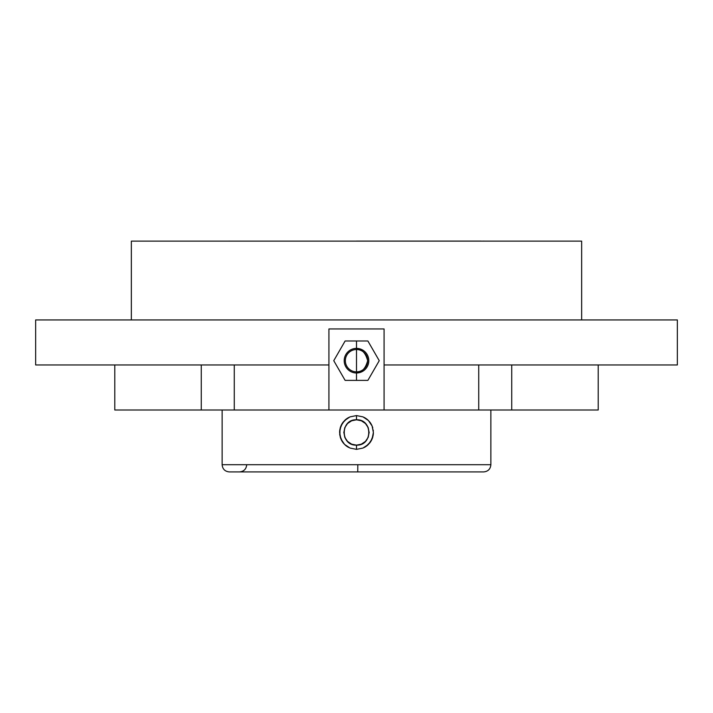 <?xml version="1.0" encoding="UTF-8"?>
<svg xmlns="http://www.w3.org/2000/svg" width="713" height="713" viewBox="0 0 713 713"><rect width="100%" height="100%" fill="white"/><g stroke="black" fill="none" stroke-linecap="round" stroke-linejoin="round"><path stroke-width="1.07" d="M356.5 372.988L356.5 380.385L345.128 380.385L333.755 360.689L345.128 340.983L356.5 340.983L356.5 349.522A11.158 11.158 0 0 1 367.658 360.689A11.158 11.158 0 0 1 356.5 371.847L356.5 372.988A12.299 12.299 0 0 0 368.799 360.689A12.299 12.299 0 0 0 356.5 348.39A12.299 12.299 0 0 1 368.799 360.689A12.299 12.299 0 0 1 356.5 372.988A12.299 12.299 0 0 1 344.201 360.689A12.299 12.299 0 0 1 356.5 348.39A12.299 12.299 0 0 0 344.201 360.689A12.299 12.299 0 0 0 356.5 372.988L356.5 371.847C361.776 372.489 365.502 368.764 367.658 360.689C365.502 352.614 361.776 348.889 356.5 349.522L356.5 371.847L356.5 349.522A11.158 11.158 0 0 0 345.342 360.689A11.158 11.158 0 0 0 356.5 371.847A11.158 11.158 0 0 1 345.342 360.689A11.158 11.158 0 0 1 356.5 349.522L356.5 340.983L367.872 340.983L379.245 360.689L367.872 380.385L356.5 380.385L356.5 372.988M355.261 471.917L229.354 471.917L357.739 471.917L357.81 464.707L222.126 464.707L490.874 464.707L490.874 410.002L490.874 464.707L357.81 464.707L357.739 471.917L483.075 471.917M480.883 241.083L356.5 241.083M131.344 241.128L131.344 319.932L131.344 241.128L581.656 241.128L131.344 241.128M581.656 319.932L581.656 241.128L581.656 319.932M384.075 364.967L677.35 364.967L677.35 319.932L35.65 319.932L35.65 364.967L328.925 364.967L328.925 328.943L384.075 328.943L384.075 410.002L328.925 410.002L328.925 328.943L384.075 328.943L384.075 410.002L478.726 410.002L478.726 364.967L478.726 410.002L511.729 410.002L511.729 364.967L511.729 410.002L598.216 410.002L598.216 364.967L598.216 410.002L328.925 410.002L328.925 364.967L35.65 364.967L35.65 319.932L677.35 319.932L677.35 364.967L384.075 364.967M222.126 410.002L222.126 464.707L222.126 410.002M350.038 416.864L356.5 415.581L362.962 416.864L365.885 418.433L368.443 420.527L372.097 426L373.389 432.47L373.059 435.768L370.537 441.855L365.885 446.507L362.962 448.067L356.5 449.359L350.038 448.067L344.557 444.413L342.463 441.855L339.941 435.768L339.941 429.173L342.463 423.085L347.115 418.433L350.038 416.864L356.5 415.581L356.5 419.805C372.828 419.039 372.828 445.892 356.5 445.135L356.5 449.359L350.038 448.067L344.557 444.413L340.903 438.932L339.611 432.47L340.903 426L344.557 420.527L350.038 416.864M348.693 417.497A16.889 16.889 0 0 0 345.03 420.073A16.889 16.889 0 0 1 348.693 417.497M343.621 421.543A16.889 16.889 0 0 0 341.046 425.652A16.889 16.889 0 0 1 343.621 421.543M340.832 426.169A16.889 16.889 0 0 0 340.172 428.156A16.889 16.889 0 0 1 340.832 426.169L340.137 428.281M339.816 429.877A16.889 16.889 0 0 0 339.62 431.98A16.889 16.889 0 0 1 339.816 429.877M339.673 433.896A16.889 16.889 0 0 0 339.798 434.966A16.889 16.889 0 0 1 339.673 433.896M340.85 438.807A16.889 16.889 0 0 1 340.208 436.9A16.889 16.889 0 0 0 340.85 438.807L340.457 437.737M341.09 439.368A16.889 16.889 0 0 0 343.63 443.406A16.889 16.889 0 0 1 341.09 439.368M345.074 444.903A16.889 16.889 0 0 0 348.71 447.452A16.889 16.889 0 0 1 345.074 444.903M364.307 447.443A16.889 16.889 0 0 0 367.97 444.859A16.889 16.889 0 0 1 364.307 447.443M369.379 443.397A16.889 16.889 0 0 0 370.573 441.793A16.889 16.889 0 0 1 369.379 443.397M370.6 441.757A16.889 16.889 0 0 0 371.954 439.279A16.889 16.889 0 0 1 370.6 441.757M372.168 438.762A16.889 16.889 0 0 0 372.828 436.775A16.889 16.889 0 0 1 372.168 438.762L372.863 436.659M373.38 432.951A16.889 16.889 0 0 1 373.184 435.055A16.889 16.889 0 0 0 373.38 432.951L373.202 434.975M373.327 431.035A16.889 16.889 0 0 0 373.202 429.975A16.889 16.889 0 0 1 373.327 431.035M372.792 428.041A16.889 16.889 0 0 0 372.15 426.124A16.889 16.889 0 0 1 372.792 428.041M371.91 425.563A16.889 16.889 0 0 0 369.361 421.526A16.889 16.889 0 0 1 371.91 425.563M367.926 420.037A16.889 16.889 0 0 0 364.29 417.488A16.889 16.889 0 0 1 367.926 420.037M346.661 446.195L348.354 447.265M341.696 440.598L342.311 441.623M339.7 434.199L339.762 434.716M339.798 429.966L339.62 431.953M342.267 423.379L341.696 424.342M348.354 417.675L346.661 418.745M343.835 432.158L344.798 437.319L347.543 441.427L351.661 444.172L356.5 445.135L361.339 444.172L365.457 441.427L368.202 437.319L369.165 432.203M369.165 432.782L368.202 427.622L365.457 423.513L361.339 420.768L356.5 419.805L351.661 420.768L347.543 423.513L344.798 427.622L343.835 432.738M366.339 418.745L364.646 417.675M371.304 424.342L370.68 423.299M373.3 430.741L373.238 430.206M370.733 441.552L371.304 440.598M364.646 447.265L366.339 446.195M372.801 436.882L372.453 438.005M373.389 432.47L372.097 438.932L368.443 444.413L362.962 448.067L356.5 449.359L356.5 445.135C340.172 445.892 340.172 419.039 356.5 419.805L356.5 415.581L362.962 416.864L368.443 420.527L372.097 426L373.389 432.47L373.059 435.768M372.15 426.133L372.543 427.194M340.199 428.058L340.547 426.935M339.611 432.47L339.941 429.173M454.297 241.083L422.426 241.083M356.5 445.135L361.339 444.172M365.457 441.427L367.035 439.502M368.202 427.622L367.035 425.429M356.5 419.805L351.661 420.768M347.543 423.513L345.965 425.429M344.798 437.319L345.965 439.502M427.007 241.083L432.016 241.083M473.913 241.083L478.699 241.083M357.739 471.917L483.664 471.917C488.04 471.489 490.446 469.083 490.874 464.707M454.128 471.917L451.329 471.917M444.012 471.917L422.123 471.917M479.733 471.917L476.489 471.917M473.806 471.917L471.578 471.917M460.732 471.917L458.414 471.917M447.069 471.917L442.247 471.917M405.011 471.917L399.03 471.917M382.115 471.917L381.223 471.917M367.872 340.983L345.128 340.983L367.872 340.983L379.245 360.689L374.985 368.077L379.245 360.689L367.872 340.983M345.128 340.983L333.755 360.689L345.119 341.001M333.755 360.689L345.128 380.385L333.755 360.689M345.128 380.385L367.872 380.385L345.128 380.385M367.872 380.385L374.985 368.077L367.881 380.377M234.274 364.967L234.274 410.002L328.925 410.002L234.274 410.002L234.274 364.967M114.784 410.002L201.271 410.002L201.271 364.967L201.271 410.002L234.274 410.002L114.784 410.002L114.784 364.967L114.784 410.002M222.126 464.707C222.554 469.083 224.96 471.489 229.328 471.917M228.525 241.128L229.328 241.083M246.716 464.707C246.279 469.083 243.882 471.489 239.506 471.917M483.672 241.083L484.475 241.128"/></g></svg>
